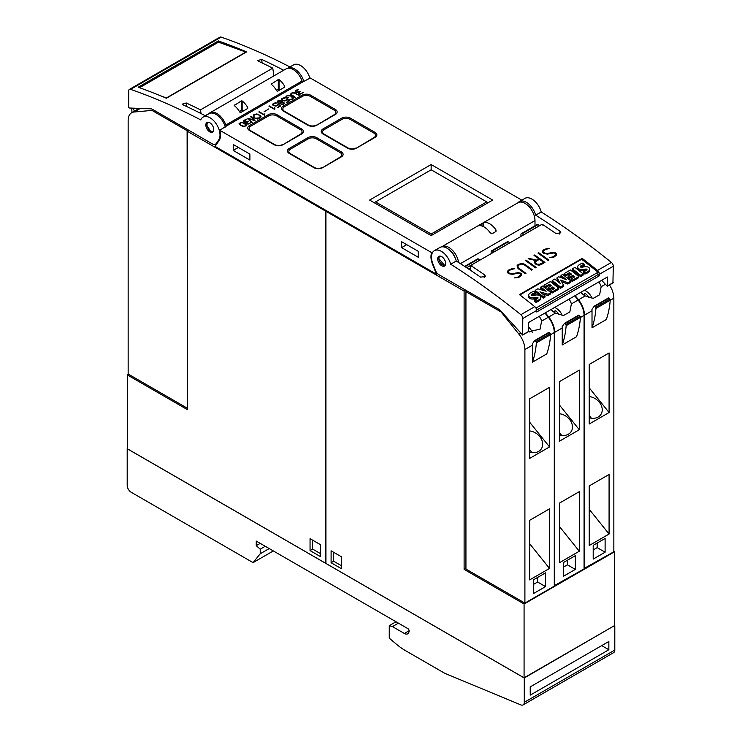<?xml version="1.0" encoding="UTF-8"?>
<svg xmlns="http://www.w3.org/2000/svg" width="742" height="742" viewBox="0 0 742 742"><rect width="100%" height="100%" fill="white"/><g stroke="black" fill="none" stroke-linecap="round" stroke-linejoin="round"><path stroke-width="1.11" d="M439.357 256.138L438.605 258.346L444.903 265.729M445.58 264.282A5.611 3.246 60 0 1 444.486 266.053A5.611 3.246 60 0 1 439.83 264.18A5.611 3.246 60 0 1 437.771 258.105A5.611 3.246 60 0 1 438.874 256.333A5.611 3.246 60 0 1 443.53 258.207A5.611 3.246 60 0 1 445.58 264.282M450.7 264.226A673.847 389.049 60 0 1 520.875 314.691A3.367 1.948 60 0 1 522.785 318.494L522.665 335.05L500.553 310.712A5.611 3.246 -120 0 0 498.874 309.312L438.865 274.67A5.611 3.246 60 0 1 435.424 270.394L432.79 263.595A14.042 8.106 60 0 1 432.076 261.434A14.042 8.106 60 0 1 434.367 250.675A14.042 8.106 60 0 1 450.7 264.226L456.256 261.017A14.042 8.106 -120 0 0 439.932 247.466L434.367 250.675M470.298 270.144L471.077 265.729A673.847 389.049 60 0 1 484.609 274.874L485.407 276.376L480.64 277.165A673.847 389.049 -120 0 0 456.256 261.017M582.192 258.383A673.847 389.049 60 0 1 597.505 270.45A3.367 1.948 60 0 1 599.425 274.252L599.425 275.746L536.689 311.974L536.689 310.471A3.367 1.948 -120 0 0 534.769 306.669A673.847 389.049 -120 0 0 519.456 294.611L582.192 258.383L581.997 259.496M612.92 282.758L613.319 266.23A3.367 1.948 -120 0 0 611.399 262.427A673.847 389.049 -120 0 0 541.233 211.962L535.668 215.171A673.847 389.049 60 0 1 560.052 231.319L560.85 232.821L556.083 233.609A673.847 389.049 -120 0 0 542.55 224.464M542.374 225.03L541.632 224.538M541.753 224.436L471.077 265.237L470.113 270.014M471.263 265.172L471.995 265.655M512.351 268.521L514.679 268.669L511.025 269.541L509.142 270.626L508.205 272.323A673.847 389.049 60 0 1 509.559 273.297L511.85 273.752L518.101 272.629L520.606 273.139A673.847 389.049 60 0 1 521.635 273.881L521.617 275.208L518.667 277.564L514.382 277.888L518.037 277.035L519.919 275.95L520.856 274.234A673.847 389.049 -120 0 0 519.975 273.585L518.621 273.195L512.407 274.317L508.947 273.742A673.847 389.049 -120 0 0 507.435 272.666L507.435 271.368L508.428 270.162L512.351 268.521L508.409 270.311L507.435 271.507M525.948 260.043A673.847 389.049 60 0 1 536.188 267.445L535.501 267.843A673.847 389.049 -120 0 0 525.262 260.442L525.948 260.043L525.373 260.525M538.655 252.707A673.847 389.049 60 0 1 548.894 260.108L548.208 260.507A673.847 389.049 -120 0 0 537.959 253.105L538.655 252.707L538.071 253.189M547.373 248.301L549.701 248.449L546.038 249.321L544.164 250.406L543.218 252.104A673.847 389.049 60 0 1 544.582 253.078L546.873 253.532L553.115 252.41L555.628 252.92A673.847 389.049 60 0 1 556.648 253.671L556.63 254.998L553.69 257.344L549.405 257.669L553.05 256.815L554.933 255.73L555.879 254.014A673.847 389.049 -120 0 0 554.988 253.365L553.634 252.976L547.42 254.107L543.96 253.532A673.847 389.049 -120 0 0 542.458 252.447L542.448 251.148L543.441 249.943L547.373 248.301L543.422 250.1L542.448 251.288M534.704 254.988A673.847 389.049 60 0 1 544.943 262.39L540.983 264.681L539.007 265.172L536.503 264.662A673.847 389.049 -120 0 0 535.019 263.577L534.537 261.907L535.826 260.525L528.165 258.763L528.907 258.337L536.568 260.099L538.794 258.81A673.847 389.049 -120 0 0 534.017 255.387L534.704 254.988L534.129 255.471M522.989 263.67L524.956 264.44A673.847 389.049 60 0 1 532.237 269.726L531.55 270.125A673.847 389.049 -120 0 0 524.288 264.848L521.543 264.069L518.723 265.089L517.777 266.805L518.695 268.075A673.847 389.049 60 0 1 525.957 273.353L525.271 273.752A673.847 389.049 -120 0 0 517.99 268.465L517.026 265.831L518.018 264.625L520.986 263.54L522.989 263.67L518.992 264.208L517.016 265.97M534.991 225.791L534.991 220.587A14.042 8.106 -120 0 0 528.861 206.462A14.042 8.106 -120 0 0 518.046 202.696A14.042 8.106 60 0 1 519.344 201.611A14.042 8.106 60 0 1 535.668 215.171M541.233 211.962A14.042 8.106 -120 0 0 524.9 198.402L519.344 201.611M531.597 209.995A9.266 5.352 -120 0 0 528.888 206.285L528.768 206.359M525.846 273.418L518.677 268.252L517.777 266.805M532.125 269.791L522.971 263.827M517.758 266.972L517.786 266.239M535.826 260.525L534.528 262.065M538.794 258.81L536.549 260.275L528.341 258.81M544.832 262.455L534.685 255.146M535.325 262.306L535.743 263.382L538.469 264.764L543.571 262.288A673.847 389.049 -120 0 0 539.48 259.301L536.234 261.175L535.325 262.306L535.761 263.215A673.847 389.049 60 0 1 537.143 264.226L540.334 264.161L543.571 262.288M555.869 254.58L553.031 256.964L549.618 257.687M549.442 248.607L547.355 248.459M556.621 255.016L556.63 253.82L554.116 252.651L545.954 253.643L543.2 252.271L543.218 251.557M548.783 260.173L538.636 252.864M536.076 267.51L525.93 260.201M520.856 274.79L518.018 277.174L514.605 277.898M514.419 268.817L512.332 268.678M521.607 275.226L521.617 274.039L519.103 272.87L510.932 273.863L508.187 272.49L508.205 271.767M535.641 307.587L536.141 307.986L598.08 272.221L597.616 274.865L536.661 310.054M599.425 275.746L597.7 274.382M598.08 272.221L581.682 259.246L519.882 294.936M535.177 290.345L534.963 291.569L543.274 298.154L544.906 297.208L545.12 295.984L543.487 296.921L535.177 290.345L537.839 288.805L546.14 291.226L540.872 287.052L542.587 286.06L550.907 292.645L550.685 293.869L547.939 295.455L542.467 293.888M543.339 290.41L540.649 288.286L540.872 287.052M567.741 284.028L567.955 282.795L560.72 280.04L563.595 285.318L563.382 286.542L560.349 288.295L552.029 281.71L552.252 280.485L554.71 279.066L560.201 283.416L557.084 277.693L558.689 276.766L566.526 279.743L561.054 275.403L562.696 274.457L571.015 281.032L570.793 282.257L567.741 284.028L561.62 281.691M558.643 282.183L556.871 278.918L557.084 277.693M563.132 278.454L560.831 276.636L561.054 275.403M583.24 273.974L583.027 275.199L580.559 276.627L572.24 270.042L572.462 268.817L574.929 267.389L583.24 273.974L580.773 275.393L572.462 268.817M586.412 270.357A0.705 0.473 10 0 0 586.328 270.329A3.181 2.143 10 0 0 584.984 270.366L585.197 269.142L583.008 269.485A5.046 3.395 -170 0 1 580.012 269.346A3.487 2.347 -170 0 1 577.823 267.639A4.285 2.885 -170 0 1 577.712 266.545A4.285 2.885 -170 0 1 578.333 265.404A15.257 10.267 -170 0 1 582.813 263.085L584.52 264.44L584.306 265.673A12.401 8.338 10 0 0 581.199 266.73A3.524 2.374 10 0 0 580.717 267.027M581.199 266.73L581.413 265.506A3.524 2.374 10 0 0 580.457 266.313A0.881 0.594 10 0 0 581.645 267.241A55.26 37.183 10 0 0 584.548 266.786A4.851 3.265 -170 0 1 587.525 266.888A3.274 2.207 -170 0 1 589.63 268.53A3.96 2.662 -170 0 1 589.723 269.522L589.51 270.747A3.96 2.662 -170 0 1 588.879 271.86A11.64 7.828 -170 0 1 584.881 274.048L583.277 272.787L583.5 271.553A9.34 6.288 10 0 0 586.681 270.171A1.41 0.946 10 0 0 587.005 269.698A1.41 0.946 10 0 0 587.015 269.522A0.705 0.473 10 0 0 586.542 269.105A3.181 2.143 10 0 0 585.197 269.142M584.984 270.366L582.785 270.709A5.046 3.395 -170 0 1 579.799 270.57A3.487 2.347 -170 0 1 577.61 268.864A4.285 2.885 -170 0 1 577.499 267.769L577.712 266.545M578.779 276.553L578.565 277.777L572.314 281.385L570.821 280.207L571.043 278.983L574.818 276.794L572.926 275.301L569.624 277.202L568.205 276.08L571.507 274.178L569.55 272.629L565.766 274.809L564.217 273.575L570.468 269.967L578.779 276.553L572.527 280.161L571.043 278.983M573.798 277.387L572.713 276.525L569.411 278.435L567.992 277.304L568.205 276.08M570.487 274.763L569.337 273.854L565.552 276.033L563.994 274.809L564.217 273.575M558.67 288.156L558.457 289.389L552.206 292.997L550.712 291.819L550.935 290.586L554.71 288.406L552.818 286.913L549.516 288.814L548.097 287.692L551.399 285.781L549.442 284.232L545.658 286.421L544.109 285.188L550.36 281.58L558.67 288.156L552.419 291.764L550.935 290.586M553.69 289L552.604 288.137L549.303 290.039L547.884 288.916L548.097 287.692M550.378 286.375L549.228 285.457L545.444 287.646L543.886 286.412L544.109 285.188M537.431 298.646A0.705 0.473 10 0 0 537.347 298.609A3.181 2.143 10 0 0 536.002 298.646L536.216 297.421L534.027 297.765A5.046 3.395 -170 0 1 531.031 297.625A3.487 2.347 -170 0 1 528.842 295.919A4.285 2.885 -170 0 1 528.731 294.824A4.285 2.885 -170 0 1 529.352 293.684A15.257 10.267 -170 0 1 533.832 291.365L535.538 292.719L535.325 293.953A12.401 8.338 10 0 0 532.209 295.01A3.524 2.374 10 0 0 531.736 295.307M532.209 295.01L532.431 293.786A3.524 2.374 10 0 0 531.476 294.593A0.881 0.594 10 0 0 532.654 295.52A55.26 37.183 10 0 0 535.566 295.066A4.851 3.265 -170 0 1 538.544 295.168A3.274 2.207 -170 0 1 540.649 296.809A3.96 2.662 -170 0 1 540.742 297.802L540.528 299.026A3.96 2.662 -170 0 1 539.898 300.139A11.64 7.828 -170 0 1 535.891 302.328L534.296 301.067L534.518 299.833A9.34 6.288 10 0 0 537.7 298.451A1.41 0.946 10 0 0 538.024 297.978A1.41 0.946 10 0 0 538.033 297.802A0.705 0.473 10 0 0 537.56 297.384A3.181 2.143 10 0 0 536.216 297.421M536.002 298.646L533.804 298.989A5.046 3.395 -170 0 1 530.818 298.85A3.487 2.347 -170 0 1 528.629 297.143A4.285 2.885 -170 0 1 528.517 296.049L528.731 294.824M543.274 298.154L543.487 296.921M547.939 295.455L548.162 294.231L539.916 291.866L545.12 295.984M550.907 292.645L548.162 294.231M560.349 288.295L560.562 287.061L552.252 280.485M563.595 285.318L560.562 287.061M571.015 281.032L567.955 282.795M580.559 276.627L580.773 275.393M589.723 269.522A3.96 2.662 -170 0 1 589.102 270.635A11.64 7.828 -170 0 1 585.095 272.824L583.5 271.553M584.881 274.048L585.095 272.824M584.52 264.44A12.401 8.338 10 0 0 581.413 265.506M586.328 270.329L586.542 269.105M582.785 270.709L583.008 269.485M579.799 270.57L580.012 269.346M577.61 268.864L577.823 267.639M569.411 278.435L569.624 277.202M572.713 276.525L572.926 275.301M572.314 281.385L572.527 280.161M569.337 273.854L569.55 272.629M565.552 276.033L565.766 274.809M549.303 290.039L549.516 288.814M552.604 288.137L552.818 286.913M552.206 292.997L552.419 291.764M549.228 285.457L549.442 284.232M545.444 287.646L545.658 286.421M540.742 297.802A3.96 2.662 -170 0 1 540.12 298.915A11.64 7.828 -170 0 1 536.114 301.104L534.518 299.833M535.891 302.328L536.114 301.104M535.538 292.719A12.401 8.338 10 0 0 532.431 293.786M537.347 298.609L537.56 297.384M533.804 298.989L534.027 297.765M530.818 298.85L531.031 297.625M528.629 297.143L528.842 295.919M528.341 331.581L528.74 322.408L607.364 277.016L607.244 286.227L601.651 280.309M450.858 251.343L451.071 251.223A9.266 5.352 60 0 1 454.512 256.574M274.197 144.755L249.572 130.536A6.177 3.571 180 0 1 247.763 128.014A6.177 3.571 180 0 1 249.572 125.491L268.242 114.722A6.177 3.571 180 0 1 276.97 114.722L301.595 128.932A6.177 3.571 180 0 1 303.404 131.455A6.177 3.571 180 0 1 301.595 133.977L282.934 144.755A6.177 3.571 180 0 1 274.197 144.755M313.903 167.673L289.287 153.464A6.177 3.571 180 0 1 287.469 150.941A6.177 3.571 180 0 1 289.287 148.419L307.949 137.641A6.177 3.571 180 0 1 316.676 137.641L341.301 151.86A6.177 3.571 180 0 1 343.11 154.382A6.177 3.571 180 0 1 341.301 156.905L322.64 167.673A6.177 3.571 180 0 1 313.903 167.673M307.949 125.268L283.323 111.05A6.177 3.571 180 0 1 281.515 108.527A6.177 3.571 180 0 1 283.323 106.004L301.985 95.236A6.177 3.571 180 0 1 310.722 95.236L335.347 109.445A6.177 3.571 180 0 1 337.156 111.968A6.177 3.571 180 0 1 335.347 114.491L316.676 125.268A6.177 3.571 180 0 1 307.949 125.268M347.655 148.187L323.03 133.977A6.177 3.571 180 0 1 321.221 131.455A6.177 3.571 180 0 1 323.03 128.932L341.7 118.154A6.177 3.571 180 0 1 350.428 118.154L375.053 132.373A6.177 3.571 180 0 1 376.862 134.896A6.177 3.571 180 0 1 375.053 137.418L356.392 148.187A6.177 3.571 180 0 1 347.655 148.187M431.158 164.538L492.707 200.071L431.158 235.604L369.609 200.071L431.158 164.538L431.158 169.807L486.743 201.898L431.158 233.999L375.563 201.898L431.158 169.807M246.845 119.471L244.174 120.965L244.563 122.124L248.385 121.169L247.003 122.968L247.958 123.803L251.705 122.365L247.902 124.127L246.492 123.45L247.021 122.198L244.211 122.374L243.654 120.835L246.845 119.471M256.862 113.925L260.73 115.845L261.017 116.976L259.607 118.108L256.686 118.089L259.255 117.867L260.572 116.809L258.42 114.648L255.248 114.333L254.191 114.945L253.81 116.429L253.773 114.741L256.862 113.925L254.896 114.324L253.476 115.873M268.827 108.87L263.994 111.894M275.736 102.711L276.284 103.138L273.269 104.121L273.622 105.253L276.08 105.763L278.473 104.27L280.736 105.911L277.898 107.553L279.966 105.911L278.473 104.761L276.033 106.125L273.204 105.475L272.639 104.826L273.204 103.518L275.736 102.711L273.204 103.75L272.639 104.826M284.529 97.629L285.086 98.055L282.071 99.038L282.414 100.179L284.872 100.68L287.265 99.196L289.538 100.829L286.69 102.47L288.768 100.829L287.275 99.678L284.835 101.042L282.006 100.393L281.441 99.743L281.997 98.445L284.529 97.629L281.997 98.667L281.441 99.743M293.943 92.518L299.212 95.245L294.685 93.075L292.06 93.084L291.003 94.29L295.279 97.517L290.567 94.475L291.124 93.177L293.943 92.518L291.124 93.399L290.567 94.475M298.609 89.587L295.937 91.081L296.327 92.24L300.148 91.285L298.766 93.084L299.722 93.919L303.459 92.481L299.666 94.243L298.256 93.566L298.776 92.314L295.975 92.49L295.418 90.951L298.609 89.587M289.13 95.301L291.077 95.783L293.34 97.666L293.007 98.825L291.884 99.474L288.953 99.456L291.523 99.233L292.84 98.167L290.697 96.015L287.506 95.709L286.44 96.33L286.431 97.536L288.647 97.554L287.163 98.417L286.013 97.74L286.022 96.117L289.13 95.301L286.022 96.349L285.726 97.258M280.142 100.495L284.019 102.721L283.732 104.186L281.042 104.65L283.759 103.444L282.108 101.765L281.552 102.934L280.142 103.416L277.601 102.925L277.035 102.285L277.601 100.986L280.142 100.495L277.888 101.042L277.044 102.285M269.161 105.856L274.234 108.796L274.559 107.72L274.976 107.961L274.688 109.408L268.966 106.199M259.069 111.68L264.152 114.611L264.885 113.776L264.597 115.233L258.884 112.023M250.601 116.577L258.114 118.98L251.659 117.236L255.072 120.733L248.932 118.813L251.946 122.532L247.782 118.201L253.922 120.121L250.601 116.717M241.345 122.235L245.24 123.515L246.622 125.287L246.056 125.936L242.949 126.428L240.473 125.305L239.091 123.543L241.345 122.235L239.147 123.71M521.858 200.164L310.277 78.012L302.782 81.935A1.122 0.649 60 0 1 302.068 81.017A14.042 8.106 -120 0 0 286.152 68.82L209.921 112.83A14.042 8.106 60 0 1 225.828 125.027L302.068 81.017M219.743 130.277L431.723 252.66A15.165 8.756 -120 0 0 432.391 263.827L436.407 274.169L215.059 146.378L219.075 140.665A15.165 8.756 -120 0 0 219.743 130.277L226.542 125.945A1.122 0.649 60 0 1 225.828 125.027M432.911 251.974L431.723 252.66M282.535 144.523A5.611 3.246 180 0 1 274.596 144.523L250.768 130.768A5.611 3.246 180 0 1 249.127 128.477A5.611 3.246 180 0 1 250.768 126.177L268.632 115.863A5.611 3.246 180 0 1 276.58 115.863L300.399 129.618A5.611 3.246 180 0 1 302.05 131.909A5.611 3.246 180 0 1 300.399 134.209L282.535 144.959M322.241 167.442A5.611 3.246 180 0 1 314.302 167.442L290.474 153.687A5.611 3.246 180 0 1 288.833 151.396A5.611 3.246 180 0 1 290.474 149.105L308.338 138.791A5.611 3.246 180 0 1 316.287 138.791L340.105 152.546A5.611 3.246 180 0 1 341.756 154.837A5.611 3.246 180 0 1 340.105 157.128L322.241 167.887M316.287 125.036A5.611 3.246 180 0 1 308.338 125.036L284.52 111.281A5.611 3.246 180 0 1 282.869 108.991A5.611 3.246 180 0 1 284.52 106.7L302.384 96.377A5.611 3.246 180 0 1 310.332 96.377L334.15 110.131A5.611 3.246 180 0 1 335.792 112.422A5.611 3.246 180 0 1 334.15 114.722L316.287 125.472M355.993 147.964A5.611 3.246 180 0 1 348.054 147.964L324.226 134.209A5.611 3.246 180 0 1 322.584 131.909A5.611 3.246 180 0 1 324.226 129.618L342.09 119.304A5.611 3.246 180 0 1 350.038 119.304L373.857 133.059A5.611 3.246 180 0 1 375.508 135.35A5.611 3.246 180 0 1 373.857 137.641L355.993 148.4M488.134 202.705L486.743 201.898M431.158 235.604L431.158 233.999M374.172 202.705L375.563 201.898M246.975 123.2L248.477 124.007L250.722 122.68M250.722 122.903L251.204 122.207M246.446 123.126L246.687 122.523M246.687 122.745L247.021 122.198M243.459 121.456L243.654 120.835M243.654 121.067L244.164 120.334M244.164 120.566L244.526 120.074M244.526 120.306L245.185 119.731M245.185 119.954L245.954 119.397M245.954 119.629L246.604 119.174M245.806 122.486L246.956 121.901M246.956 122.133L247.485 121.651M247.485 121.883L248.032 121.373M256.982 118.145L259.255 118.099L260.572 116.809M254.116 116.253L253.94 115.4M261.017 116.55L258.8 114.639L256.862 114.157M280.559 106.013L278.473 104.27M279.966 105.911L277.703 107.442M276.395 103.073L275.736 102.943M278.473 104.501L275.467 106.06L273.622 105.485L273.158 104.539M289.361 100.931L287.265 99.196M288.768 100.829L286.505 102.359M285.197 97.99L284.529 97.861M287.265 99.419L284.26 100.986L282.414 100.402L281.951 99.456M295.464 97.406L291.003 94.29M299.017 95.356L293.943 92.75M298.738 93.316L300.241 94.123L302.486 92.796M302.486 93.019L302.968 92.323M298.21 93.242L298.451 92.639M298.451 92.861L298.776 92.314M295.223 91.572L295.418 90.951M295.418 91.173L295.928 90.45M295.928 90.682L296.29 90.19M296.29 90.422L296.939 89.847M296.939 90.07L297.718 89.513M297.718 89.745L298.367 89.29M297.57 92.602L298.72 92.017M298.72 92.249L299.249 91.767M299.249 91.999L299.796 91.489M288.452 97.675L287.163 98.194L286.18 97.081M293.322 97.879L291.077 96.015L289.13 95.523M292.84 98.167L291.523 99.465L289.25 99.511M284.242 103.602L282.915 101.997L280.142 100.717M283.759 103.444L282.785 104.501L281.339 104.705M277.554 101.914L278.027 102.943L279.651 103.351L281.487 102.535L281.144 101.2L278.009 101.2L277.554 101.914L278.259 102.86L280.188 103.055L281.608 101.997M274.234 108.796L269.161 106.087M274.874 108.128L274.234 108.508M264.152 114.611L259.069 111.912M264.792 113.953L264.152 114.324M253.922 120.121L247.986 118.405M257.854 119.119L250.713 116.837M254.868 120.751L251.659 117.236M252.206 122.384L248.932 118.813M246.567 125.352L244.406 123.265L241.345 122.467M239.62 123.626L240.881 125.324L243.302 126.409L245.648 125.955L245.917 124.665L242.421 122.653L240.593 122.801L239.805 124.155L241.679 125.556L244.22 126.288L246.103 125.203M309.878 78.244A14.042 8.106 -120 0 0 293.591 64.86L287.72 68.245A14.042 8.106 60 0 1 303.923 81.685M273.909 75.888L272.768 68.134A673.847 389.049 -120 0 0 258.448 61.243L257.799 60.538L261.629 59.406A673.847 389.049 60 0 1 283.685 70.24M201.045 113.563L200.498 109.862L272.768 68.134M205.376 115.789A673.847 389.049 -120 0 0 183.005 104.798L182.356 104.103L186.186 102.962A673.847 389.049 60 0 1 200.498 109.862M225.299 127.077A14.042 8.106 -120 0 0 209.012 113.684L203.058 117.125A14.042 8.106 60 0 1 215.43 122.727A14.042 8.106 60 0 1 219.391 138.633A14.042 8.106 60 0 1 218.677 139.978L216.043 143.725A5.611 3.246 60 0 1 215.412 144.31A5.611 3.246 60 0 1 212.602 144.031L152.592 109.389A5.611 3.246 60 0 0 150.914 108.851L129.247 108.007L128.691 107.265L128.681 90.96A3.367 1.948 60 0 1 129.377 89.42A3.367 1.948 60 0 1 130.601 89.365A673.847 389.049 60 0 1 200.767 119.926A14.042 8.106 60 0 1 203.058 117.125M138.17 87.231L218.38 40.931A673.847 389.049 60 0 1 246.604 51.921L166.394 98.232A673.847 389.049 -120 0 0 138.17 87.231M289.955 66.956A673.847 389.049 -120 0 0 221.125 37.1A3.367 1.948 -120 0 0 219.91 37.146L129.377 89.42M218.38 40.931L218.565 42.173M139.561 87.723L218.5 42.155L245.825 52.079L166.412 97.935L160.856 95.913M213.696 128.728A5.611 3.246 60 0 1 212.602 132.178A5.611 3.246 60 0 1 208.613 131.009A5.611 3.246 60 0 1 205.886 125.899A5.611 3.246 60 0 1 206.981 122.449A5.611 3.246 60 0 1 210.969 123.617A5.611 3.246 60 0 1 213.696 128.728M207.463 122.254L206.786 125.37L210.709 131.371L213.019 131.844M208.641 113.897A14.042 8.106 60 0 1 209.921 112.83M276.692 90.784A14.042 8.106 -120 0 0 271.136 84.217L278.287 79.57L278.287 89.114L276.367 90.218M271.322 84.319L271.322 83.623L271.322 84.319M278.167 79.672L279.196 79.765M280.17 89.745L279.075 89.114L279.075 79.635A14.042 8.106 60 0 1 284.64 86.202L284.64 87.166L277.489 91.294M284.446 85.942L284.557 87.194L284.446 85.942M277.554 91.238L276.571 90.496M239.768 112.107A14.042 8.106 -120 0 0 234.212 105.54L241.354 100.884L241.354 110.428L239.443 111.541M234.389 105.633L234.389 104.947L234.389 105.633M241.233 100.995L242.272 101.088M243.246 111.059L242.152 110.428L242.152 100.949A14.042 8.106 60 0 1 247.707 107.525L247.707 108.48L240.566 112.608M247.54 107.284L247.624 108.517L247.54 107.284M240.631 112.552L239.647 111.81M279.075 89.114L278.287 89.114M242.152 110.428L241.354 110.428M483.571 226.681L483.571 222.711A14.042 8.106 60 0 1 495.879 229.816L495.879 231.541L491.909 233.832M495.508 229.408L495.702 231.606M496.203 230.827L495.879 231.541M492.15 233.572L490.082 232.561M490.323 233.025A14.042 8.106 -120 0 0 478.015 225.92L481.985 223.518L481.985 226.022M481.743 223.657L483.812 222.656M441.527 246.891A14.042 8.106 60 0 1 441.805 246.715A14.042 8.106 60 0 1 451.804 249.655A14.042 8.106 60 0 1 458.602 262.501M437.455 273.557L436.407 274.169M233.22 144.477L249.896 154.104L249.896 160.068L233.22 150.44L233.22 144.477M401.57 241.679L418.247 251.306L418.247 257.261L401.57 247.633L401.57 241.679M233.22 150.44L238.377 147.454M401.57 247.633L406.737 244.656M188.941 130.379L187.355 131.288L187.355 409.603L127.401 374.979L128.589 374.293M326.322 210.607L325.534 211.071L187.355 131.288M187.114 408.091L128.153 374.051L128.153 120.482A16.843 9.729 60 0 1 131.64 112.765A16.843 9.729 60 0 1 134.107 112.005L151.98 110.41L187.114 130.694L187.355 407.952M187.114 130.694L188.31 130.008M151.98 110.41L153.167 109.723M134.358 111.198L133.514 109.018L134.896 108.23M132.048 112.534A112.311 64.842 60 0 1 131.77 109.26A1.122 0.649 60 0 1 131.993 108.666A1.122 0.649 60 0 1 132.159 108.61L133.514 109.018M127.401 374.979L127.401 448.799L325.534 563.197L325.534 211.071M320.377 544.628L320.377 556.546L310.054 550.583L310.054 538.664L320.377 544.628M312.632 540.157L312.632 549.099L320.377 553.569M312.632 549.099L310.054 550.583M464.112 291.077L325.933 211.294L325.933 563.428L524.075 677.817L614.599 625.552L614.599 551.733L524.075 603.997L464.112 569.383L464.112 291.077L465.698 290.159M524.075 677.817L524.075 603.997M613.847 551.297L614.599 551.733M465.939 568.326L464.112 569.383M609.432 284.956A16.843 9.729 -120 0 1 613.847 298.191L613.847 551.76L584.065 568.493M598.766 281.979A12.633 9.961 -144.9 0 1 601.159 286.727L599.61 294.787L593.21 298.349L585.243 295.919A12.633 9.961 -144.9 0 1 580.903 292.292M575.143 295.613L578.51 299.805A16.843 9.729 60 0 1 584.464 315.155L584.464 568.724M592.014 310.796A16.843 9.729 -120 0 0 591.949 309.405L594.249 306.158L595.548 307.373A1.122 0.649 60 0 1 595.937 308.468A112.311 64.842 60 0 1 592.014 327.778L592.014 310.796L584.464 315.155M592.014 327.778L606.307 319.533A112.311 64.842 -120 0 0 610.23 300.213A1.122 0.649 -120 0 0 609.841 299.119L608.551 297.904L594.333 306.131M591.986 298.312A12.633 9.961 -144.9 0 0 589.788 294.435A12.633 9.961 35.1 0 0 584.492 290.215M583.258 294.583L585.206 293.461A9.563 7.541 -144.9 0 1 588.879 297.607M585.206 293.461L584.019 295.149M609.08 534.036L589.231 545.5L589.231 485.917L609.08 474.453L609.08 534.036L589.231 509.337M609.08 412.533L589.231 423.997L589.231 364.415L609.08 352.951L609.08 412.533L589.231 387.834M593.201 545.342L605.11 538.46L605.11 552.215L593.201 559.097L593.201 545.342M589.231 396.562A12.633 9.961 -144.9 0 1 599.351 402.238A12.633 9.961 -144.9 0 1 600.76 414.667A12.633 9.961 -144.9 0 1 589.231 417.755M591.272 418.2A12.633 9.961 -144.9 0 0 589.788 415.937A12.633 9.961 35.1 0 0 589.231 415.279M597.171 543.051L597.171 547.633L593.201 549.924M605.11 552.215L597.171 547.633M574.744 295.845L578.111 300.037A16.843 9.729 -120 0 1 584.065 315.387L584.065 568.956L554.283 585.688M568.984 299.174A12.633 9.961 -144.9 0 1 571.377 303.923L569.828 311.983L563.428 315.545L555.461 313.105A12.633 9.961 -144.9 0 1 551.12 309.488M545.361 312.809L548.728 317.001A16.843 9.729 60 0 1 554.682 332.351L554.682 585.92M562.232 327.992A16.843 9.729 -120 0 0 562.167 326.591L564.476 323.354L565.766 324.56A1.122 0.649 60 0 1 566.155 325.664A112.311 64.842 60 0 1 562.232 344.974L562.232 327.992L554.682 332.351M562.232 344.974L576.525 336.72A112.311 64.842 -120 0 0 580.448 317.409A1.122 0.649 -120 0 0 580.058 316.315L578.769 315.1L564.551 323.327M562.204 315.508A12.633 9.961 -144.9 0 0 560.015 311.621A12.633 9.961 35.1 0 0 554.71 307.411M553.486 311.779L555.424 310.657A9.563 7.541 -144.9 0 1 559.097 314.803M555.424 310.657L554.246 312.345M579.307 551.232L559.449 562.696L559.449 503.104L579.307 491.64L579.307 551.232L559.449 526.532M579.307 429.729L559.449 441.193L559.449 381.601L579.307 370.137L579.307 429.729L559.449 405.03M563.419 562.538L575.328 555.656L575.328 569.411L563.419 576.293L563.419 562.538M559.449 413.748A12.633 9.961 -144.9 0 1 569.578 419.434A12.633 9.961 -144.9 0 1 570.978 431.863A12.633 9.961 -144.9 0 1 559.449 434.951M561.499 435.396A12.633 9.961 -144.9 0 0 560.015 433.124A12.633 9.961 35.1 0 0 559.449 432.475M567.389 560.238L567.389 564.829L563.419 567.12M575.328 569.411L567.389 564.829M544.962 313.041L548.329 317.224A16.843 9.729 -120 0 1 554.283 332.574L554.283 586.143L524.9 603.107L465.939 569.068L465.939 291.671L501.082 311.965L518.946 334.188A16.843 9.729 60 0 1 524.9 349.547L524.9 603.107M467.135 290.985L465.939 291.671M539.202 316.361A12.633 9.961 -144.9 0 1 541.595 321.119L540.055 329.179L528.499 331.683M532.45 345.188A16.843 9.729 -120 0 0 532.394 343.787L534.694 340.541L535.984 341.756A1.122 0.649 60 0 1 536.373 342.86A112.311 64.842 60 0 1 532.45 362.17L532.45 345.188L524.9 349.547M532.45 362.17L546.743 353.915A112.311 64.842 -120 0 0 550.675 334.605A1.122 0.649 -120 0 0 550.276 333.501L548.987 332.286L534.778 340.522M532.422 332.704A12.633 9.961 -144.9 0 0 530.233 328.817A12.633 9.961 35.1 0 0 528.74 327.222M528.74 330.997A9.563 7.541 -144.9 0 1 529.324 331.989M549.525 568.428L529.667 579.892L529.667 520.3L549.525 508.836L549.525 568.428L529.667 543.728M549.525 446.925L529.667 458.389L529.667 398.797L549.525 387.333L549.525 446.925L529.667 422.226M533.637 579.725L545.556 572.852L545.556 586.607L533.637 593.479L533.637 579.725M529.667 430.944A12.633 9.961 -144.9 0 1 539.796 436.63A12.633 9.961 -144.9 0 1 541.196 449.049A12.633 9.961 -144.9 0 1 529.667 452.147M531.717 452.583A12.633 9.961 -144.9 0 0 530.233 450.32A12.633 9.961 35.1 0 0 529.667 449.661M537.607 577.434L537.607 582.016L533.637 584.316M545.556 586.607L537.607 582.016M331.099 562.733L331.099 550.814L341.422 556.778L341.422 568.697L331.099 562.733L333.677 561.249L341.422 565.719M333.677 552.308L333.677 561.249M325.933 211.294L326.721 210.839M520.93 236.457L520.93 234.481A1.688 0.974 60 0 1 521.283 233.702A1.688 0.974 60 0 1 522.127 233.786L523.778 234.741A1.688 0.974 60 0 1 523.833 234.778M539.722 225.614A1.688 0.974 -120 0 0 539.657 225.577L538.006 224.622A1.688 0.974 -120 0 0 537.162 224.538L521.283 233.702M491.158 253.653L491.158 251.668A1.688 0.974 60 0 1 491.501 250.898A1.688 0.974 60 0 1 492.345 250.982L493.996 251.937A1.688 0.974 60 0 1 494.061 251.974M509.939 242.801A1.688 0.974 -120 0 0 509.884 242.764L508.224 241.818A1.688 0.974 -120 0 0 507.389 241.734L491.501 250.898M480.157 259.997A1.688 0.974 -120 0 0 480.102 259.96L478.451 259.004A1.688 0.974 -120 0 0 477.607 258.921L464.64 266.406M524.269 677.984L127.197 448.734L127.197 485.37A5.611 3.246 60 0 0 131.167 492.252L253.068 562.631L260.219 553.773L260.219 549.182L256.25 545.667L256.25 541.076L407.924 628.65A1.688 0.974 60 0 1 409.12 630.709A6.743 3.886 60 0 1 407.72 633.798A6.743 3.886 60 0 1 404.353 633.464L392.444 626.591L389.262 625.673L389.262 638.176L396.432 644.223A56.151 32.425 60 0 0 405.364 650.558L444.857 673.356L520.847 704.9A5.611 3.246 60 0 0 523.11 704.9A5.611 3.246 60 0 0 524.269 702.331L524.269 677.984L614.562 625.571M530.224 686.879L608.848 641.487L608.848 649.742L530.224 695.133L530.224 686.879M523.11 704.9L613.634 652.635A5.611 3.246 -120 0 0 614.803 650.057L614.803 625.719M608.848 649.742L601.697 645.614M253.068 562.631L273.325 550.935M260.219 553.773L269.225 548.57M260.219 549.182L265.256 546.279M256.25 545.667L260.219 543.367M392.444 626.591L398.398 623.15M389.262 625.673L396.015 621.768M440.479 256.129A5.055 2.922 -120 0 0 438.902 258.643A5.055 2.922 -120 0 0 441.481 264.096A5.055 2.922 -120 0 0 445.497 264.644M611.399 262.427L597.505 270.45M534.769 306.669L520.875 314.691M559.57 234.055L560.052 231.319M588.879 271.86L589.102 270.635M539.898 300.139L540.12 298.915M536.689 310.471L522.785 318.494M528.74 331.359L522.785 334.79M613.319 282.526L607.355 285.967M613.319 266.23L599.425 274.252M484.127 277.61L484.609 274.874M226.542 125.945L302.782 81.935M276.97 116.095L276.97 114.722M301.595 130.638L301.595 128.932M249.572 127.197L249.572 125.491M268.242 116.095L268.242 114.722M316.676 139.023L316.676 137.641M341.301 153.557L341.301 151.86M289.287 150.125L289.287 148.419M307.949 139.023L307.949 137.641M340.105 157.128L340.105 157.592M290.474 153.687L290.474 154.15M310.722 96.608L310.722 95.236M335.347 111.152L335.347 109.445M283.323 107.711L283.323 106.004M301.985 96.608L301.985 95.236M350.428 119.536L350.428 118.154M375.053 134.079L375.053 132.373M323.03 130.638L323.03 128.932M341.7 119.536L341.7 118.154M373.857 137.641L373.857 138.105M262.149 62.977L261.629 59.406M186.706 106.533L186.186 102.962M218.677 139.978L219.799 139.329M216.043 143.725L217.527 142.872M130.601 89.365L221.125 37.1M208.585 122.245A5.055 2.922 -120 0 0 207.009 124.758A5.055 2.922 -120 0 0 209.596 130.221A5.055 2.922 -120 0 0 213.613 130.768M534.991 220.587L460.392 263.651M134.107 112.005L140.294 108.434M132.976 108.536L133.606 108.174M132.159 108.61L132.957 108.146M605.268 284.353L601.159 286.727M585.243 295.919L578.51 299.805M613.847 298.191L610.23 300.278M609.024 298.108L594.732 306.363M609.841 299.119L595.548 307.373M610.23 300.213L595.937 308.468M578.111 300.037L571.377 303.923M555.461 313.115L548.728 317.001M584.065 315.387L580.448 317.474M579.242 315.304L564.95 323.549M580.058 316.315L565.766 324.56M580.448 317.409L566.155 325.664M548.329 317.224L541.595 321.119M520.689 333.186L518.946 334.188M554.283 332.574L550.666 334.67M549.47 332.49L535.168 340.745M550.276 333.501L535.984 341.756M550.675 334.605L536.373 342.86M538.006 224.622L522.127 233.786M539.657 225.577L523.778 234.741M508.224 241.818L492.345 250.982M509.884 242.764L493.996 251.937M470.428 268.224L468.814 269.151M478.451 259.004L465.104 266.712M480.102 259.96L466.653 267.723M524.269 702.331L614.803 650.057M404.353 633.464L409.12 630.709M528.619 331.609L522.665 335.05M613.198 282.785L607.244 286.227M302.05 131.909L302.05 133.681M249.127 128.477L249.127 130.249M341.756 154.837L341.756 156.608M288.833 151.396L288.833 153.167M335.792 112.422L335.792 114.194M282.869 108.991L282.869 110.762M375.508 135.35L375.508 137.122M322.584 131.909L322.584 133.681M205.219 115.706L209.003 113.517M215.412 144.31L217.267 143.243M518.046 202.696L441.805 246.715M131.64 112.765L139.218 108.397M131.993 108.666L132.892 108.146M608.551 297.904L594.249 306.158M578.769 315.1L564.476 323.354M548.987 332.286L534.694 340.541"/></g></svg>
